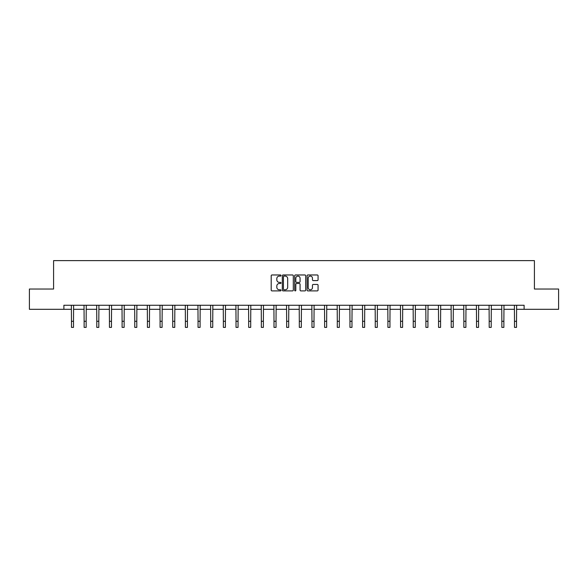 <?xml version="1.0" encoding="UTF-8"?>
<svg xmlns="http://www.w3.org/2000/svg" width="588" height="588" viewBox="0 0 588 588"><rect width="100%" height="100%" fill="white"/><g stroke="black" fill="none" stroke-linecap="round" stroke-linejoin="round"><path stroke-width="0.88" d="M281.02 275.529A0.559 0.559 0 0 0 280.461 274.971L272.001 274.971A0.794 0.794 0 0 0 271.2 275.772L271.2 290.104A0.794 0.794 0 0 0 272.001 290.898L280.461 290.898A0.559 0.559 0 0 0 281.02 290.347A0.559 0.559 0 0 0 280.461 289.788L279.366 289.788A2.55 2.55 0 0 1 276.816 287.238L276.816 286.04A2.55 2.55 0 0 1 279.366 283.497L280.461 283.497A0.559 0.559 0 0 0 281.02 282.938A0.559 0.559 0 0 0 280.461 282.38L279.366 282.38A2.55 2.55 0 0 1 276.816 279.829L276.816 278.639A2.55 2.55 0 0 1 279.366 276.088L280.461 276.088A0.559 0.559 0 0 0 281.02 275.529M317.277 280.586A0.794 0.794 0 0 0 318.071 279.792L318.071 275.772A0.794 0.794 0 0 0 317.277 274.971L307.877 274.971A0.794 0.794 0 0 0 307.083 275.772L307.083 290.104A0.794 0.794 0 0 0 307.877 290.898L317.277 290.898A0.794 0.794 0 0 0 318.071 290.104L318.071 285.246A0.794 0.794 0 0 0 317.277 284.452L313.257 284.452A0.794 0.794 0 0 0 312.456 285.246L312.456 287.657A2.131 2.131 0 0 1 310.324 289.788A2.131 2.131 0 0 1 308.2 287.657L308.2 278.22A2.131 2.131 0 0 1 310.324 276.088A2.131 2.131 0 0 1 312.456 278.22L312.456 279.792A0.794 0.794 0 0 0 313.257 280.586L317.277 280.586M63.886 309.31L29.4 309.31L29.4 289.024L53.582 289.024L53.582 260.624L534.418 260.624L534.418 289.024L558.6 289.024L558.6 309.31L524.114 309.31L524.114 305.253L63.886 305.253L63.886 309.31L71.471 309.31M293.302 275.772A0.794 0.794 0 0 0 292.508 274.971L283.107 274.971A0.794 0.794 0 0 0 282.314 275.772L282.314 290.104A0.794 0.794 0 0 0 283.107 290.898L292.508 290.898A0.794 0.794 0 0 0 293.302 290.104L293.302 275.772M295.492 274.971L304.893 274.971A0.794 0.794 0 0 1 305.686 275.772L305.686 290.104A0.794 0.794 0 0 1 304.893 290.898L300.872 290.898A0.794 0.794 0 0 1 300.071 290.104L300.071 284.291A0.794 0.794 0 0 0 299.277 283.497L296.609 283.497A0.794 0.794 0 0 0 295.815 284.291L295.815 290.347A0.559 0.559 0 0 1 295.257 290.898A0.559 0.559 0 0 1 294.698 290.347L294.698 275.772A0.794 0.794 0 0 1 295.492 274.971M73.5 309.31L84.128 309.31M86.157 309.31L96.785 309.31M98.813 309.31L109.449 309.31M111.477 309.31L122.106 309.31M124.134 309.31L134.762 309.31M136.791 309.31L147.419 309.31M149.448 309.31L160.076 309.31M162.104 309.31L172.732 309.31M174.761 309.31L185.396 309.31M187.425 309.31L198.053 309.31M200.082 309.31L210.71 309.31M212.738 309.31L223.366 309.31M225.395 309.31L236.023 309.31M238.052 309.31L248.68 309.31M250.709 309.31L261.344 309.31M263.373 309.31L274.001 309.31M276.029 309.31L286.657 309.31M288.686 309.31L299.314 309.31M301.343 309.31L311.971 309.31M313.999 309.31L324.627 309.31M326.656 309.31L337.291 309.31M339.32 309.31L349.948 309.31M351.977 309.31L362.605 309.31M364.634 309.31L375.262 309.31M377.29 309.31L387.918 309.31M389.947 309.31L400.575 309.31M402.604 309.31L413.239 309.31M415.268 309.31L425.896 309.31M427.924 309.31L438.552 309.31M440.581 309.31L451.209 309.31M453.238 309.31L463.866 309.31M465.894 309.31L476.523 309.31M478.551 309.31L489.187 309.31M491.215 309.31L501.843 309.31M503.872 309.31L514.5 309.31M516.529 309.31L524.114 309.31M283.982 276.088A0.559 0.559 0 0 0 283.431 276.647L283.431 289.23A0.559 0.559 0 0 0 283.982 289.788L285.136 289.788A2.55 2.55 0 0 0 287.686 287.238L287.686 278.639A2.55 2.55 0 0 0 285.136 276.088L283.982 276.088M300.071 278.256A2.131 2.131 0 0 0 297.94 276.125A2.131 2.131 0 0 0 295.815 278.256L295.815 281.586A0.794 0.794 0 0 0 296.609 282.38L299.277 282.38A0.794 0.794 0 0 0 300.071 281.586L300.071 278.256M71.368 305.253L71.471 321.291L73.5 321.291L73.603 305.253M71.471 321.291L71.471 327.376L73.5 327.376L73.5 321.291M84.025 305.253L84.128 321.291L86.157 321.291L86.26 305.253M84.128 321.291L84.128 327.376L86.157 327.376L86.157 321.291M96.682 305.253L96.785 321.291L98.813 321.291L98.916 305.253M96.785 321.291L96.785 327.376L98.813 327.376L98.813 321.291M109.346 305.253L109.449 321.291L111.477 321.291L111.58 305.253M109.449 321.291L109.449 327.376L111.477 327.376L111.477 321.291M122.003 305.253L122.106 321.291L124.134 321.291L124.237 305.253M122.106 321.291L122.106 327.376L124.134 327.376L124.134 321.291M134.659 305.253L134.762 321.291L136.791 321.291L136.894 305.253M134.762 321.291L134.762 327.376L136.791 327.376L136.791 321.291M147.316 305.253L147.419 321.291L149.448 321.291L149.55 305.253M147.419 321.291L147.419 327.376L149.448 327.376L149.448 321.291M159.973 305.253L160.076 321.291L162.104 321.291L162.207 305.253M160.076 321.291L160.076 327.376L162.104 327.376L162.104 321.291M172.629 305.253L172.732 321.291L174.761 321.291L174.864 305.253M172.732 321.291L172.732 327.376L174.761 327.376L174.761 321.291M185.293 305.253L185.396 321.291L187.425 321.291L187.528 305.253M185.396 321.291L185.396 327.376L187.425 327.376L187.425 321.291M197.95 305.253L198.053 321.291L200.082 321.291L200.185 305.253M198.053 321.291L198.053 327.376L200.082 327.376L200.082 321.291M210.607 305.253L210.71 321.291L212.738 321.291L212.841 305.253M210.71 321.291L210.71 327.376L212.738 327.376L212.738 321.291M223.264 305.253L223.366 321.291L225.395 321.291L225.498 305.253M223.366 321.291L223.366 327.376L225.395 327.376L225.395 321.291M235.92 305.253L236.023 321.291L238.052 321.291L238.155 305.253M236.023 321.291L236.023 327.376L238.052 327.376L238.052 321.291M248.577 305.253L248.68 321.291L250.709 321.291L250.811 305.253M248.68 321.291L248.68 327.376L250.709 327.376L250.709 321.291M261.241 305.253L261.344 321.291L263.373 321.291L263.475 305.253M261.344 321.291L261.344 327.376L263.373 327.376L263.373 321.291M273.898 305.253L274.001 321.291L276.029 321.291L276.132 305.253M274.001 321.291L274.001 327.376L276.029 327.376L276.029 321.291M286.554 305.253L286.657 321.291L288.686 321.291L288.789 305.253M286.657 321.291L286.657 327.376L288.686 327.376L288.686 321.291M299.211 305.253L299.314 321.291L301.343 321.291L301.446 305.253M299.314 321.291L299.314 327.376L301.343 327.376L301.343 321.291M311.868 305.253L311.971 321.291L313.999 321.291L314.102 305.253M311.971 321.291L311.971 327.376L313.999 327.376L313.999 321.291M324.525 305.253L324.627 321.291L326.656 321.291L326.759 305.253M324.627 321.291L324.627 327.376L326.656 327.376L326.656 321.291M337.189 305.253L337.291 321.291L339.32 321.291L339.423 305.253M337.291 321.291L337.291 327.376L339.32 327.376L339.32 321.291M349.845 305.253L349.948 321.291L351.977 321.291L352.08 305.253M349.948 321.291L349.948 327.376L351.977 327.376L351.977 321.291M362.502 305.253L362.605 321.291L364.634 321.291L364.736 305.253M362.605 321.291L362.605 327.376L364.634 327.376L364.634 321.291M375.159 305.253L375.262 321.291L377.29 321.291L377.393 305.253M375.262 321.291L375.262 327.376L377.29 327.376L377.29 321.291M387.815 305.253L387.918 321.291L389.947 321.291L390.05 305.253M387.918 321.291L387.918 327.376L389.947 327.376L389.947 321.291M400.472 305.253L400.575 321.291L402.604 321.291L402.706 305.253M400.575 321.291L400.575 327.376L402.604 327.376L402.604 321.291M413.136 305.253L413.239 321.291L415.268 321.291L415.371 305.253M413.239 321.291L413.239 327.376L415.268 327.376L415.268 321.291M425.793 305.253L425.896 321.291L427.924 321.291L428.027 305.253M425.896 321.291L425.896 327.376L427.924 327.376L427.924 321.291M438.45 305.253L438.552 321.291L440.581 321.291L440.684 305.253M438.552 321.291L438.552 327.376L440.581 327.376L440.581 321.291M451.106 305.253L451.209 321.291L453.238 321.291L453.341 305.253M451.209 321.291L451.209 327.376L453.238 327.376L453.238 321.291M463.763 305.253L463.866 321.291L465.894 321.291L465.997 305.253M463.866 321.291L463.866 327.376L465.894 327.376L465.894 321.291M476.42 305.253L476.523 321.291L478.551 321.291L478.654 305.253M476.523 321.291L476.523 327.376L478.551 327.376L478.551 321.291M489.084 305.253L489.187 321.291L491.215 321.291L491.318 305.253M489.187 321.291L489.187 327.376L491.215 327.376L491.215 321.291M501.74 305.253L501.843 321.291L503.872 321.291L503.975 305.253M501.843 321.291L501.843 327.376L503.872 327.376L503.872 321.291M514.397 305.253L514.5 321.291L516.529 321.291L516.631 305.253M514.5 321.291L514.5 327.376L516.529 327.376L516.529 321.291"/></g></svg>
